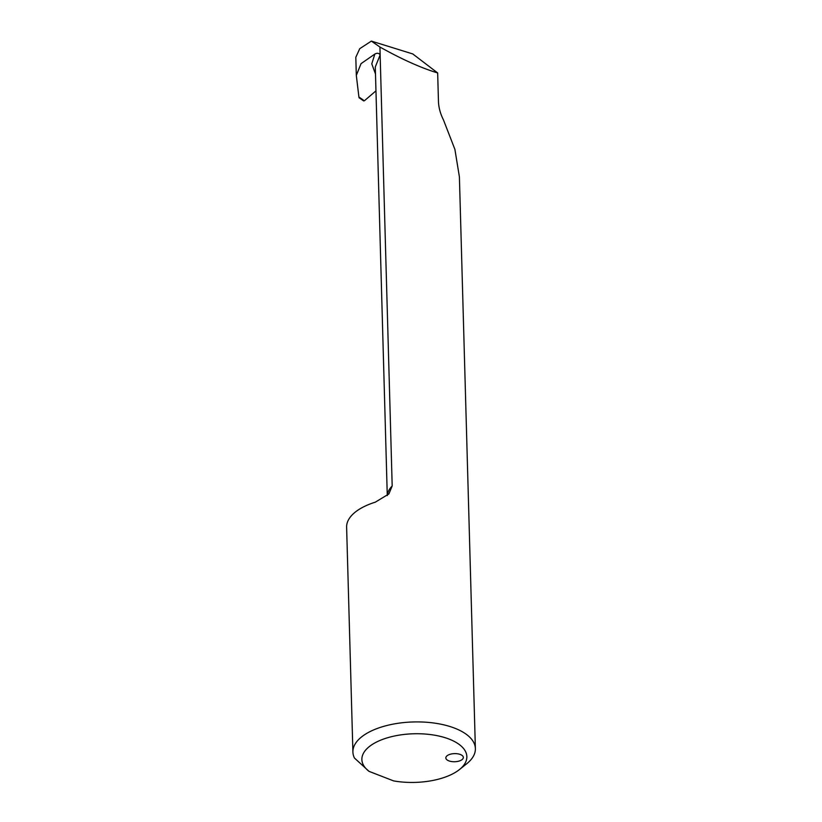<?xml version="1.0" encoding="UTF-8"?>
<svg xmlns="http://www.w3.org/2000/svg" width="822" height="822" viewBox="0 0 822 822"><rect width="100%" height="100%" fill="white"/><g stroke="black" fill="none" stroke-linecap="round" stroke-linejoin="round"><path stroke-width="1.23" d="M448.802 760.843A8.754 4.059 178.4 0 0 458.234 761.285A8.754 4.059 178.4 0 0 463.341 757.432A8.754 4.059 178.4 0 0 460.382 754.514A8.754 4.059 178.4 0 0 450.939 754.072A8.754 4.059 178.4 0 0 445.843 757.925A8.754 4.059 178.4 0 0 448.802 760.843M352.905 752.048A61.26 28.38 178.4 0 0 354.477 758.059L369.057 771.375A52.516 24.331 -1.6 0 1 380.637 740.18A52.516 24.331 -1.6 0 1 448.38 738.814A52.516 24.331 -1.6 0 1 459.457 769.556L466.762 763.71A61.26 28.38 178.4 0 0 475.383 748.626A61.26 28.38 178.4 0 0 454.689 728.169A61.26 28.38 178.4 0 0 388.601 725.086A61.26 28.38 178.4 0 0 352.905 752.048L346.617 527.21A61.26 28.38 178.4 0 1 375.305 502.17L388.898 493.94L392.186 485.946A52.978 24.547 178.4 0 0 387.326 495.543M387.275 495.594L375.294 66.931L380.144 54.961L379.928 47.029C401.167 58.927 419.98 67.435 436.379 72.572L437.664 72.953L438.475 101.877C438.763 107.888 440.428 113.898 443.469 119.93L454.895 149.368L459.406 176.915L475.383 748.626M369.057 771.375L393.625 780.9A52.516 24.331 -1.6 0 0 459.457 769.556M363.334 100.037L358.906 96.996L356.316 75.398L361.043 63.654L374.863 54.047C377.247 52.772 379.004 53.081 380.144 54.961L392.186 485.946M356.316 75.398L355.813 57.283L359.759 48.673L371.369 41.1L412.747 53.933L437.664 72.953M364.382 100.767L375.962 90.862M371.369 41.1L379.928 47.029M374.863 54.047L371.77 63.859L375.5 74.031M363.663 100.911L359.039 97.726"/></g></svg>
